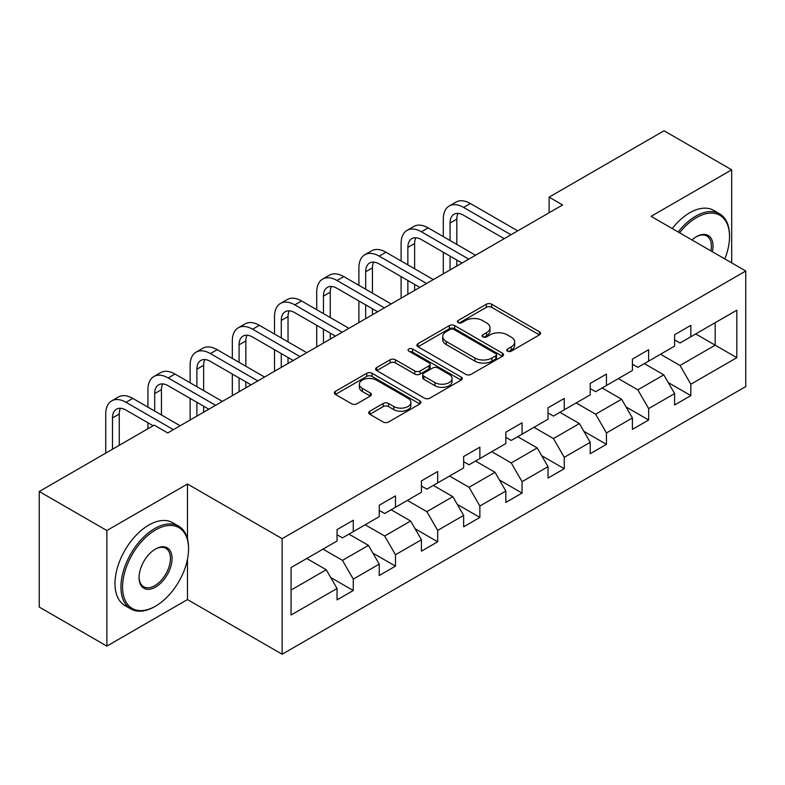 <?xml version="1.0" encoding="UTF-8"?>
<svg xmlns="http://www.w3.org/2000/svg" width="785" height="785" viewBox="0 0 785 785"><rect width="100%" height="100%" fill="white"/><g stroke="black" fill="none" stroke-linecap="round" stroke-linejoin="round"><path stroke-width="1.18" d="M507.532 351.16A2.63 1.521 0 0 0 511.251 351.16L539.462 334.871A3.758 2.169 0 0 0 540.561 333.34A3.758 2.169 0 0 0 539.462 331.81L491.665 304.217A3.758 2.169 0 0 0 486.357 304.217L458.146 320.506A2.63 1.521 0 0 0 457.38 321.575A2.63 1.521 0 0 0 458.146 322.655A2.63 1.521 0 0 0 461.865 322.655L465.515 320.545A12.011 6.937 0 0 1 482.51 320.545L486.494 322.841A12.011 6.937 0 0 1 490.007 327.747A12.011 6.937 0 0 1 486.494 332.654L482.844 334.763A2.63 1.521 0 0 0 482.068 335.833A2.63 1.521 0 0 0 482.844 336.902A2.63 1.521 0 0 0 486.553 336.902L490.203 334.802A12.011 6.937 0 0 1 507.198 334.802L511.182 337.099A12.011 6.937 0 0 1 514.705 342.005A12.011 6.937 0 0 1 511.182 346.911L507.532 349.011A2.63 1.521 0 0 0 506.757 350.09A2.63 1.521 0 0 0 507.532 351.16L507.532 349.011M369.804 411.212A3.758 2.169 0 0 0 368.705 412.743A3.758 2.169 0 0 0 369.804 414.274L383.208 422.016A3.758 2.169 0 0 0 388.526 422.016L419.847 403.932A3.758 2.169 0 0 0 420.946 402.401A3.758 2.169 0 0 0 419.847 400.86L372.061 373.277A3.758 2.169 0 0 0 366.752 373.277L335.421 391.362A3.758 2.169 0 0 0 334.322 392.892A3.758 2.169 0 0 0 335.421 394.423L351.621 403.775A3.758 2.169 0 0 0 356.93 403.775L370.334 396.033A3.758 2.169 0 0 0 371.433 394.502A3.758 2.169 0 0 0 370.334 392.971L362.307 388.33A10.048 5.799 0 0 1 359.363 384.228A10.048 5.799 0 0 1 365.565 378.87A10.048 5.799 0 0 1 376.506 380.136L407.974 398.299A10.048 5.799 0 0 1 410.908 402.401A10.048 5.799 0 0 1 404.707 407.758A10.048 5.799 0 0 1 393.766 406.493L388.526 403.47A3.758 2.169 0 0 0 383.208 403.47L369.804 411.212L369.804 414.274M187.478 484.011L106.868 530.542L39.25 491.508L39.25 607.07L106.868 646.104L187.478 599.573L282.139 654.229L282.139 538.667L187.478 484.011L187.478 538.863M731.689 262.887L731.689 169.815L651.079 216.346L745.75 271.002L282.139 538.667M731.689 169.815L664.061 130.771L549.107 197.143L549.107 212.755M39.25 491.508L154.203 425.136L167.725 432.947L562.629 204.954L549.107 197.143M465.78 374.347A3.758 2.169 0 0 0 471.088 374.347L502.42 356.262A3.758 2.169 0 0 0 503.519 354.722A3.758 2.169 0 0 0 502.42 353.191L454.633 325.598A3.758 2.169 0 0 0 449.324 325.598L417.993 343.693A3.758 2.169 0 0 0 416.894 345.223A3.758 2.169 0 0 0 417.993 346.754L465.78 374.347M409.888 351.729A2.63 1.521 0 0 1 412.547 352.102L412.547 348.982L461.138 377.026A3.758 2.169 0 0 1 462.237 378.556A3.758 2.169 0 0 1 461.138 380.097L429.807 398.181A3.758 2.169 0 0 1 424.499 398.181L376.712 370.589L376.712 367.527A3.758 2.169 0 0 0 375.613 369.058A3.758 2.169 0 0 0 376.712 370.589M376.712 367.527L390.116 359.785A3.758 2.169 0 0 1 395.424 359.785L414.804 370.971A3.758 2.169 0 0 0 420.112 370.971L429.012 365.839A3.758 2.169 0 0 0 430.111 364.309A3.758 2.169 0 0 0 429.012 362.768L408.828 351.121A2.63 1.521 0 0 1 408.063 350.051A2.63 1.521 0 0 1 409.682 348.648A2.63 1.521 0 0 1 412.547 348.982M282.139 654.229L745.75 386.563L745.75 271.002M330.691 577.475L353.279 590.516L353.279 579.114L379.243 564.121L379.243 575.523L395.473 566.152L395.473 554.75L421.437 539.756L421.437 551.158L437.667 541.787L437.667 530.395L463.641 515.402L463.641 526.804L479.87 517.433L479.87 506.031L505.834 491.037L505.834 502.439L522.064 493.068L522.064 481.666L548.028 466.673L548.028 478.075L564.258 468.704L564.258 457.312L590.222 442.318L590.222 453.72L606.452 444.349L606.452 432.947L632.416 417.954L632.416 429.356L648.645 419.985L648.645 408.583L674.609 393.589L674.609 404.991L690.839 395.62L690.839 384.228L736.821 357.675L736.821 310.203L715.184 322.694L715.184 345.184L736.821 357.675M353.279 590.516L337.05 599.887L337.05 588.485L291.068 615.028L291.068 567.555L337.05 541.012L337.05 529.61L353.279 520.239L353.279 531.641L379.243 516.648L379.243 505.246L395.473 495.875L395.473 507.277L421.437 492.283L421.437 480.891L437.667 471.52L437.667 482.912L463.641 467.929L463.641 456.527L479.87 447.156L479.87 458.558L505.834 443.564L505.834 432.162L522.064 422.791L522.064 434.193L548.028 419.2L548.028 407.808L564.258 398.437L564.258 409.829L590.222 394.845L590.222 383.443L606.452 374.072L606.452 385.474L632.416 370.481L632.416 359.079L648.645 349.708L648.645 361.11L674.609 346.116L674.609 334.724L690.839 325.353L690.839 336.745L736.821 310.203M348.952 534.134L368.43 545.379L342.456 560.372L322.988 549.127M337.05 534.762L342.456 537.882L353.279 531.641M342.456 560.372L353.279 579.114M368.43 545.379L379.243 564.121M391.146 509.779L410.624 521.024L384.66 536.008L365.182 524.772M379.243 510.397L384.66 513.527L395.473 507.277M384.66 536.008L395.473 554.75M410.624 521.024L421.437 539.756M433.34 485.415L452.817 496.66L426.854 511.653L407.376 500.408M421.437 486.043L426.854 489.163L437.667 482.912M426.854 511.653L437.667 530.395M452.817 496.66L463.641 515.402M475.533 461.05L495.011 472.295L469.047 487.289L449.57 476.044M463.641 461.678L469.047 464.798L479.87 458.558M469.047 487.289L479.87 506.031M495.011 472.295L505.834 491.037M517.737 436.695L537.205 447.941L511.241 462.924L491.763 451.689M505.834 437.314L511.241 440.444L522.064 434.193M511.241 462.924L522.064 481.666M537.205 447.941L548.028 466.673M559.931 412.331L579.399 423.576L553.435 438.57L533.957 427.325M548.028 412.959L553.435 416.079L564.258 409.829M553.435 438.57L564.258 457.312M579.399 423.576L590.222 442.318M602.124 387.967L621.602 399.212L595.629 414.205L576.161 402.96M590.222 388.595L595.629 391.715L606.452 385.474M595.629 414.205L606.452 432.947M621.602 399.212L632.416 417.954M644.318 363.612L663.796 374.857L637.832 389.841L618.354 378.605M632.416 364.23L637.832 367.36L648.645 361.11M637.832 389.841L648.645 408.583M663.796 374.857L674.609 393.589M695.706 333.939L715.184 345.184L680.026 365.486L660.548 354.241M674.609 339.876L680.026 342.996L690.839 336.745M680.026 365.486L690.839 384.228M106.868 530.542L106.868 646.104M291.068 590.045L326.236 569.743L306.758 558.498M326.236 569.743L337.05 588.485M668.261 382.58L690.839 395.62M626.057 406.944L648.645 419.985M583.863 431.308L606.452 444.349M541.67 455.673L564.258 468.704M499.476 480.027L522.064 493.068M457.282 504.392L479.87 517.433M415.088 528.756L437.667 541.787M372.895 553.111L395.473 566.152M187.478 599.573L187.478 559.273M508.582 351.533L511.182 350.031A12.011 6.937 0 0 0 514.705 345.125L514.705 342.005M490.007 327.747L490.007 330.868A12.011 6.937 0 0 1 486.494 335.774L483.894 337.275M539.403 334.901L491.665 307.337A3.758 2.169 0 0 0 486.357 307.337L459.196 323.018M502.371 356.292L454.633 328.729A3.758 2.169 0 0 0 449.324 328.729L418.042 346.784M495.786 355.801A2.63 1.521 0 0 0 496.552 354.722A2.63 1.521 0 0 0 495.786 353.652L453.838 329.435A2.63 1.521 0 0 0 450.119 329.435L446.272 331.653A12.011 6.937 0 0 0 442.75 336.559A12.011 6.937 0 0 0 446.272 341.465L474.945 358.019A12.011 6.937 0 0 0 491.93 358.019L495.786 355.801L495.786 358.922A2.63 1.521 0 0 0 496.552 357.852L496.552 354.722M442.75 336.559L442.75 339.689A12.011 6.937 0 0 0 446.272 344.586L446.272 341.465M495.786 358.922L491.93 361.149A12.011 6.937 0 0 1 474.945 361.149L446.272 344.586M376.761 370.618L390.116 362.905L390.116 359.785M430.111 364.309L430.111 367.429A3.758 2.169 0 0 1 429.012 368.96L420.112 374.102A3.758 2.169 0 0 1 414.804 374.102L395.424 362.905A3.758 2.169 0 0 0 390.116 362.905M412.547 352.102L461.089 380.126M434.919 382.589A10.048 5.799 0 0 0 445.86 383.845A10.048 5.799 0 0 0 452.062 378.488A10.048 5.799 0 0 0 449.118 374.386L438.04 367.988A3.758 2.169 0 0 0 432.731 367.988L423.831 373.12A3.758 2.169 0 0 0 422.732 374.651A3.758 2.169 0 0 0 423.831 376.182L434.919 382.589L434.919 385.71A10.048 5.799 0 0 0 445.86 386.966A10.048 5.799 0 0 0 452.062 381.608L452.062 378.488M422.732 374.651L422.732 377.771A3.758 2.169 0 0 0 423.831 379.312L423.831 376.182M434.919 385.71L423.831 379.312M410.908 402.401L410.908 405.521A10.048 5.799 0 0 1 404.707 410.879A10.048 5.799 0 0 1 393.766 409.623L388.526 406.591A3.758 2.169 0 0 0 383.208 406.591L369.853 414.303M359.363 384.228L359.363 387.358A10.048 5.799 0 0 0 362.307 391.46L362.307 388.33M370.284 396.062L362.307 391.46M419.798 403.961L372.061 376.398A3.758 2.169 0 0 0 366.752 376.398L335.47 394.453M443.299 236.619L443.299 219.133A28.692 16.563 60 0 1 449.236 205.994L455.997 202.088A28.692 16.563 60 0 1 470.343 203.511L517.737 230.868M449.236 205.994A28.692 16.563 60 0 1 463.582 207.417L510.966 234.774M504.206 238.679L463.582 215.227A19.125 11.039 -120 0 0 454.024 214.276A19.125 11.039 -120 0 0 450.06 223.038L450.06 240.524M458.018 213.392A19.125 11.039 -120 0 0 456.821 219.133L456.821 244.429M450.06 256.136L450.06 269.942M456.821 260.041L456.821 266.036M443.299 273.847L443.299 252.24M724.83 258.932A46.668 26.945 120 0 0 729.52 236.648A46.668 26.945 120 0 0 696.521 217.602A46.668 26.945 120 0 0 679.574 232.802M678.171 231.987A47.816 27.603 -60 0 1 695.706 216.189A47.816 27.603 -60 0 1 719.619 213.824A47.816 27.603 -60 0 1 729.52 235.716L729.52 236.648M692.017 239.984A23.334 13.473 -60 0 1 696.521 236.648L696.521 236.648A23.334 13.473 -60 0 1 712.397 251.749M672.215 228.553A47.816 27.603 -60 0 1 689.76 212.755A47.816 27.603 -60 0 1 713.663 210.39L719.619 213.824M710.916 250.896A22.186 12.805 120 0 0 706.804 236.02A22.186 12.805 120 0 0 696.109 236.893M154.743 606.599L155.558 606.128A46.668 26.945 120 0 0 188.557 548.97A46.668 26.945 120 0 0 155.558 529.924A46.668 26.945 120 0 0 122.558 587.082A46.668 26.945 120 0 0 155.558 606.128L154.743 606.599A47.816 27.603 -60 0 1 130.84 608.964A47.816 27.603 -60 0 1 123.51 570.656A47.816 27.603 -60 0 1 154.743 528.521A47.816 27.603 -60 0 1 178.656 526.146A47.816 27.603 -60 0 1 188.557 548.038L188.557 548.97M155.558 587.082A23.334 13.473 -60 0 1 139.063 577.554A23.334 13.473 -60 0 1 155.558 548.97L155.558 548.97A23.334 13.473 -60 0 1 172.052 558.498A23.334 13.473 -60 0 1 155.558 587.082M139.063 577.073A22.186 12.805 120 0 0 143.655 586.768A22.186 12.805 120 0 0 154.743 585.669A22.186 12.805 120 0 0 169.236 566.122A22.186 12.805 120 0 0 165.841 548.342A22.186 12.805 120 0 0 155.145 549.215M130.84 608.964L124.884 605.529A47.816 27.603 -60 0 1 117.564 567.212A47.816 27.603 -60 0 1 148.797 525.077A47.816 27.603 -60 0 1 172.7 522.712L178.656 526.146M401.106 260.983L401.106 243.487A28.692 16.563 60 0 1 407.042 230.358L413.803 226.453A28.692 16.563 60 0 1 428.149 227.876L475.533 255.233M407.042 230.358A28.692 16.563 60 0 1 421.388 231.781L468.773 259.138M462.012 263.044L421.388 239.582A19.125 11.039 -120 0 0 411.821 238.64A19.125 11.039 -120 0 0 407.866 247.393L407.866 264.888M415.824 237.757A19.125 11.039 -120 0 0 414.627 243.487L414.627 268.784M407.866 280.5L407.866 294.306M414.627 284.405L414.627 290.401M401.106 298.212L401.106 276.595M358.902 285.338L358.902 267.852A28.692 16.563 60 0 1 364.848 254.723L371.609 250.817A28.692 16.563 60 0 1 385.955 252.23L433.34 279.597M364.848 254.723A28.692 16.563 60 0 1 379.194 256.136L426.579 283.503M419.818 287.398L379.194 263.946A19.125 11.039 -120 0 0 369.627 263.004A19.125 11.039 -120 0 0 365.673 271.757L365.673 289.243M373.631 262.121A19.125 11.039 -120 0 0 372.433 267.852L372.433 293.148M365.673 304.865L365.673 318.671M372.433 308.77L372.433 314.765M358.902 322.566L358.902 300.959M316.708 309.702L316.708 292.216A28.692 16.563 60 0 1 322.655 279.077L329.415 275.172A28.692 16.563 60 0 1 343.761 276.595L391.146 303.952M322.655 279.077A28.692 16.563 60 0 1 337 280.5L384.385 307.857M377.624 311.763L337 288.311A19.125 11.039 -120 0 0 327.433 287.359A19.125 11.039 -120 0 0 323.469 296.122L323.469 313.608M331.437 286.476A19.125 11.039 -120 0 0 330.24 292.216L330.24 317.513M323.469 329.219L323.469 343.025M330.24 333.125L330.24 339.12M316.708 346.931L316.708 325.324M274.514 334.067L274.514 316.571A28.692 16.563 60 0 1 280.461 303.442L287.222 299.536A28.692 16.563 60 0 1 301.568 300.959L348.952 328.316M280.461 303.442A28.692 16.563 60 0 1 294.797 304.865L342.191 332.222M335.43 336.127L294.797 312.665A19.125 11.039 -120 0 0 285.24 311.724A19.125 11.039 -120 0 0 281.275 320.476L281.275 337.972M289.233 310.84A19.125 11.039 -120 0 0 288.036 316.571L288.036 341.867M281.275 353.584L281.275 367.39M288.036 357.489L288.036 363.484M274.514 371.295L274.514 349.678M232.321 358.421L232.321 340.935A28.692 16.563 60 0 1 238.257 327.806L245.028 323.901A28.692 16.563 60 0 1 259.364 325.324L306.758 352.681M238.257 327.806A28.692 16.563 60 0 1 252.603 329.219L299.998 356.586M293.237 360.482L252.603 337.03A19.125 11.039 -120 0 0 243.046 336.088A19.125 11.039 -120 0 0 239.082 344.841L239.082 362.327M247.039 335.205A19.125 11.039 -120 0 0 245.842 340.935L245.842 366.232M239.082 377.948L239.082 391.754M245.842 381.853L245.842 387.849M232.321 395.65L232.321 374.043M190.127 382.786L190.127 365.3A28.692 16.563 60 0 1 196.064 352.161L202.824 348.255A28.692 16.563 60 0 1 217.17 349.678L264.565 377.036M196.064 352.161A28.692 16.563 60 0 1 210.409 353.584L257.804 380.941M251.033 384.846L210.409 361.394A19.125 11.039 -120 0 0 200.852 360.443A19.125 11.039 -120 0 0 196.888 369.205L196.888 386.691M204.846 359.559A19.125 11.039 -120 0 0 203.649 365.3L203.649 390.596M196.888 402.303L196.888 416.109M203.649 406.208L203.649 412.203M190.127 420.014L190.127 398.407M147.933 407.15L147.933 389.654A28.692 16.563 60 0 1 153.87 376.525L160.631 372.62A28.692 16.563 60 0 1 174.976 374.043L222.371 401.4M153.87 376.525A28.692 16.563 60 0 1 168.216 377.948L215.6 405.305M208.839 409.211L168.216 385.749A19.125 11.039 -120 0 0 158.649 384.807A19.125 11.039 -120 0 0 154.694 393.56L154.694 411.055M162.652 383.924A19.125 11.039 -120 0 0 161.455 389.654L161.455 414.951M147.933 428.757L147.933 422.762M105.73 453.122L105.73 414.019A28.692 16.563 60 0 1 111.676 400.89L118.437 396.984A28.692 16.563 60 0 1 132.783 398.407L180.167 425.764M111.676 400.89A28.692 16.563 60 0 1 126.022 402.303L173.406 429.67M153.124 425.764L126.022 410.113A19.125 11.039 -120 0 0 116.455 409.171A19.125 11.039 -120 0 0 112.5 417.924L112.5 449.216M120.458 408.288A19.125 11.039 -120 0 0 119.261 414.019L119.261 445.311M511.182 350.031L511.182 346.911M482.844 336.902L482.844 334.763M486.494 335.774L486.494 332.654M458.146 322.655L458.146 320.506M486.357 307.337L486.357 304.217M491.665 307.337L491.665 304.217M539.462 334.871L539.462 331.81M417.993 346.754L417.993 343.693M449.324 328.729L449.324 325.598M454.633 328.729L454.633 325.598M502.42 356.262L502.42 353.191M474.945 361.149L474.945 358.019M491.93 361.149L491.93 358.019M395.424 362.905L395.424 359.785M414.804 374.102L414.804 370.971M420.112 374.102L420.112 370.971M429.012 368.96L429.012 365.839M461.138 380.097L461.138 377.026M383.208 406.591L383.208 403.47M388.526 406.591L388.526 403.47M393.766 409.623L393.766 406.493M370.334 396.033L370.334 392.971M335.421 394.423L335.421 391.362M366.752 376.398L366.752 373.277M372.061 376.398L372.061 373.277M419.847 403.932L419.847 400.86M470.343 203.511L463.582 207.417M456.821 219.133L450.06 223.038M428.149 227.876L421.388 231.781M414.627 243.487L407.866 247.393M385.955 252.23L379.194 256.136M372.433 267.852L365.673 271.757M343.761 276.595L337 280.5M330.24 292.216L323.469 296.122M301.568 300.959L294.797 304.865M288.036 316.571L281.275 320.476M259.364 325.324L252.603 329.219M245.842 340.935L239.082 344.841M217.17 349.678L210.409 353.584M203.649 365.3L196.888 369.205M174.976 374.043L168.216 377.948M161.455 389.654L154.694 393.56M132.783 398.407L126.022 402.303M119.261 414.019L112.5 417.924"/></g></svg>
